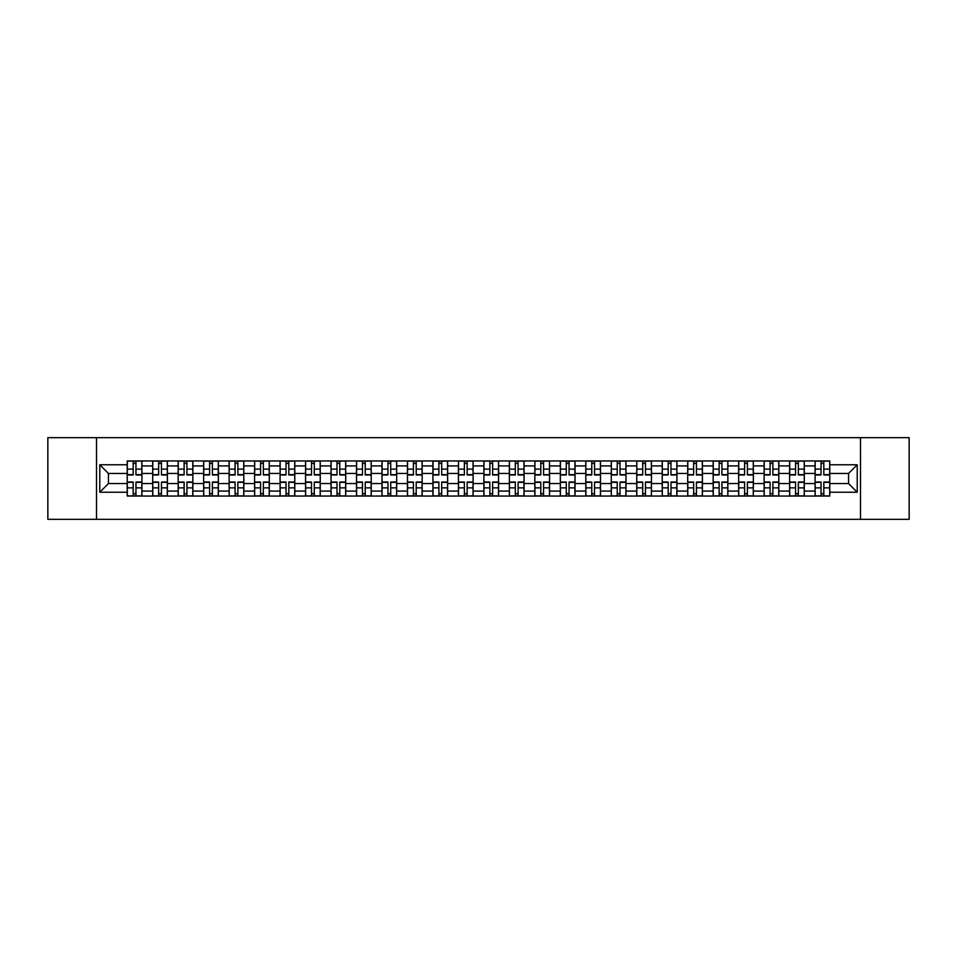 <?xml version="1.0" encoding="UTF-8"?>
<svg xmlns="http://www.w3.org/2000/svg" width="957" height="957" viewBox="0 0 957 957"><rect width="100%" height="100%" fill="white"/><g stroke="black" fill="none" stroke-linecap="round" stroke-linejoin="round"><path stroke-width="1.44" d="M860.487 519.328L909.15 519.328L909.15 437.672L47.85 437.672L47.85 519.328L860.487 519.328L860.487 437.672M152.701 496.061L152.701 465.927L141.911 465.927L141.911 496.061M141.911 465.927L141.911 460.939M152.701 465.927L152.701 460.939M167.391 460.939L167.391 496.061M178.169 496.061L178.169 460.939M192.871 460.939L192.871 496.061M203.65 496.061L203.65 460.939M218.352 460.939L218.352 496.061M229.13 496.061L229.13 460.939M243.82 460.939L243.82 496.061M254.598 496.061L254.598 460.939M269.3 460.939L269.3 496.061M280.078 496.061L280.078 460.939M294.78 460.939L294.78 496.061M305.558 496.061L305.558 460.939M320.248 460.939L320.248 496.061M331.026 496.061L331.026 460.939M345.728 460.939L345.728 496.061M356.506 496.061L356.506 460.939M371.208 460.939L371.208 496.061M381.987 496.061L381.987 460.939M396.677 460.939L396.677 496.061M407.455 496.061L407.455 460.939M422.157 460.939L422.157 496.061M432.935 496.061L432.935 460.939M447.637 460.939L447.637 496.061M458.415 496.061L458.415 460.939M473.105 460.939L473.105 496.061M483.895 496.061L483.895 460.939M498.585 460.939L498.585 496.061M509.363 496.061L509.363 460.939M524.065 460.939L524.065 496.061M534.843 496.061L534.843 460.939M549.545 460.939L549.545 496.061M560.323 496.061L560.323 460.939M575.013 460.939L575.013 496.061M585.792 496.061L585.792 460.939M600.494 460.939L600.494 496.061M611.272 496.061L611.272 460.939M625.974 460.939L625.974 496.061M636.752 496.061L636.752 460.939M651.442 460.939L651.442 496.061M662.22 496.061L662.22 460.939M676.922 460.939L676.922 496.061M687.7 496.061L687.7 460.939M702.402 460.939L702.402 496.061M713.18 496.061L713.18 460.939M727.87 460.939L727.87 496.061M738.648 496.061L738.648 460.939M753.35 460.939L753.35 496.061M764.129 496.061L764.129 460.939M778.831 460.939L778.831 496.061M789.609 496.061L789.609 460.939M804.299 460.939L804.299 496.061M815.089 496.061L815.089 460.939M815.089 483.56L804.299 483.56M789.609 483.56L778.831 483.56M764.129 483.56L753.35 483.56M738.648 483.56L727.87 483.56M713.18 483.56L702.402 483.56M687.7 483.56L676.922 483.56M662.22 483.56L651.442 483.56M636.752 483.56L625.974 483.56M611.272 483.56L600.494 483.56M585.792 483.56L575.013 483.56M560.323 483.56L549.545 483.56M534.843 483.56L524.065 483.56M509.363 483.56L498.585 483.56M483.895 483.56L473.105 483.56M458.415 483.56L447.637 483.56M432.935 483.56L422.157 483.56M407.455 483.56L396.677 483.56M381.987 483.56L371.208 483.56M356.506 483.56L345.728 483.56M331.026 483.56L320.248 483.56M305.558 483.56L294.78 483.56M280.078 483.56L269.3 483.56M254.598 483.56L243.82 483.56M229.13 483.56L218.352 483.56M203.65 483.56L192.871 483.56M178.169 483.56L167.391 483.56M152.701 483.56L141.911 483.56M815.089 473.44L804.299 473.44M789.609 473.44L778.831 473.44M764.129 473.44L753.35 473.44M738.648 473.44L727.87 473.44M713.18 473.44L702.402 473.44M687.7 473.44L676.922 473.44M662.22 473.44L651.442 473.44M636.752 473.44L625.974 473.44M611.272 473.44L600.494 473.44M585.792 473.44L575.013 473.44M560.323 473.44L549.545 473.44M534.843 473.44L524.065 473.44M509.363 473.44L498.585 473.44M483.895 473.44L473.105 473.44M458.415 473.44L447.637 473.44M432.935 473.44L422.157 473.44M407.455 473.44L396.677 473.44M381.987 473.44L371.208 473.44M356.506 473.44L345.728 473.44M331.026 473.44L320.248 473.44M305.558 473.44L294.78 473.44M280.078 473.44L269.3 473.44M254.598 473.44L243.82 473.44M229.13 473.44L218.352 473.44M203.65 473.44L192.871 473.44M178.169 473.44L167.391 473.44M152.701 473.44L141.911 473.44M108.44 483.56L127.221 483.56L127.221 473.44L108.44 473.44L108.44 483.56L99.779 492.221L99.779 464.779L127.221 464.779L127.221 473.44M829.779 473.44L829.779 483.56L848.56 483.56L848.56 473.44L829.779 473.44L829.779 460.939L127.221 460.939L127.221 464.779M829.779 464.779L857.221 464.779L857.221 492.221L829.779 492.221L829.779 483.56M127.221 483.56L127.221 496.061L829.779 496.061L829.779 492.221M127.221 492.221L99.779 492.221M96.513 519.328L96.513 437.672M135.954 493.609L133.179 493.609M133.179 463.391L135.954 463.391M161.434 493.609L158.659 493.609M158.659 463.391L161.434 463.391M186.914 493.609L184.127 493.609M184.127 463.391L186.914 463.391M212.382 493.609L209.607 493.609M209.607 463.391L212.382 463.391M237.862 493.609L235.087 493.609M235.087 463.391L237.862 463.391M263.342 493.609L260.567 493.609M260.567 463.391L263.342 463.391M288.811 493.609L286.035 493.609M286.035 463.391L288.811 463.391M314.291 493.609L311.515 493.609M311.515 463.391L314.291 463.391M339.771 493.609L336.996 493.609M336.996 463.391L339.771 463.391M365.239 493.609L362.464 493.609M362.464 463.391L365.239 463.391M390.719 493.609L387.944 493.609M387.944 463.391L390.719 463.391M416.199 493.609L413.424 493.609M413.424 463.391L416.199 463.391M441.679 493.609L438.892 493.609M438.892 463.391L441.679 463.391M467.148 493.609L464.372 493.609M464.372 463.391L467.148 463.391M492.628 493.609L489.852 493.609M489.852 463.391L492.628 463.391M518.108 493.609L515.321 493.609M515.321 463.391L518.108 463.391M543.576 493.609L540.801 493.609M540.801 463.391L543.576 463.391M569.056 493.609L566.281 493.609M566.281 463.391L569.056 463.391M594.536 493.609L591.761 493.609M591.761 463.391L594.536 463.391M620.004 493.609L617.229 493.609M617.229 463.391L620.004 463.391M645.485 493.609L642.709 493.609M642.709 463.391L645.485 463.391M670.965 493.609L668.189 493.609M668.189 463.391L670.965 463.391M696.433 493.609L693.658 493.609M693.658 463.391L696.433 463.391M721.913 493.609L719.138 493.609M719.138 463.391L721.913 463.391M747.393 493.609L744.618 493.609M744.618 463.391L747.393 463.391M772.873 493.609L770.086 493.609M770.086 463.391L772.873 463.391M798.341 493.609L795.566 493.609M795.566 463.391L798.341 463.391M823.821 493.609L821.046 493.609M821.046 463.391L823.821 463.391M99.779 464.779L108.44 473.44M848.56 483.56L857.221 492.221M848.56 473.44L857.221 464.779M135.954 474.983L135.954 461.107L141.839 461.107L141.839 474.983L135.954 474.983M133.179 463.236L135.954 463.236M133.179 461.107L127.305 461.107L127.305 474.983L133.179 474.983L133.179 461.107L135.954 461.107M133.179 482.017L133.179 495.893L127.305 495.893L127.305 482.017L133.179 482.017M135.954 493.764L133.179 493.764M135.954 495.893L141.839 495.893L141.839 482.017L135.954 482.017L135.954 495.893L133.179 495.893M161.434 474.983L161.434 461.107L167.308 461.107L167.308 474.983L161.434 474.983M158.659 463.236L161.434 463.236M158.659 461.107L152.773 461.107L152.773 474.983L158.659 474.983L158.659 461.107L161.434 461.107M186.914 474.983L186.914 461.107L192.788 461.107L192.788 474.983L186.914 474.983M184.127 463.236L186.914 463.236M184.127 461.107L178.253 461.107L178.253 474.983L184.127 474.983L184.127 461.107L186.914 461.107M158.659 482.017L158.659 495.893L152.773 495.893L152.773 482.017L158.659 482.017M161.434 493.764L158.659 493.764M161.434 495.893L167.308 495.893L167.308 482.017L161.434 482.017L161.434 495.893L158.659 495.893M184.127 482.017L184.127 495.893L178.253 495.893L178.253 482.017L184.127 482.017M186.914 493.764L184.127 493.764M186.914 495.893L192.788 495.893L192.788 482.017L186.914 482.017L186.914 495.893L184.127 495.893M212.382 474.983L212.382 461.107L218.268 461.107L218.268 474.983L212.382 474.983M209.607 463.236L212.382 463.236M209.607 461.107L203.733 461.107L203.733 474.983L209.607 474.983L209.607 461.107L212.382 461.107M237.862 474.983L237.862 461.107L243.736 461.107L243.736 474.983L237.862 474.983M235.087 463.236L237.862 463.236M235.087 461.107L229.202 461.107L229.202 474.983L235.087 474.983L235.087 461.107L237.862 461.107M263.342 474.983L263.342 461.107L269.216 461.107L269.216 474.983L263.342 474.983M260.567 463.236L263.342 463.236M260.567 461.107L254.682 461.107L254.682 474.983L260.567 474.983L260.567 461.107L263.342 461.107M209.607 482.017L209.607 495.893L203.733 495.893L203.733 482.017L209.607 482.017M212.382 493.764L209.607 493.764M212.382 495.893L218.268 495.893L218.268 482.017L212.382 482.017L212.382 495.893L209.607 495.893M235.087 482.017L235.087 495.893L229.202 495.893L229.202 482.017L235.087 482.017M237.862 493.764L235.087 493.764M237.862 495.893L243.736 495.893L243.736 482.017L237.862 482.017L237.862 495.893L235.087 495.893M260.567 482.017L260.567 495.893L254.682 495.893L254.682 482.017L260.567 482.017M263.342 493.764L260.567 493.764M263.342 495.893L269.216 495.893L269.216 482.017L263.342 482.017L263.342 495.893L260.567 495.893M286.035 482.017L286.035 495.893L280.162 495.893L280.162 482.017L286.035 482.017M288.811 493.764L286.035 493.764M288.811 495.893L294.696 495.893L294.696 482.017L288.811 482.017L288.811 495.893L286.035 495.893M311.515 482.017L311.515 495.893L305.63 495.893L305.63 482.017L311.515 482.017M314.291 493.764L311.515 493.764M314.291 495.893L320.176 495.893L320.176 482.017L314.291 482.017L314.291 495.893L311.515 495.893M336.996 482.017L336.996 495.893L331.11 495.893L331.11 482.017L336.996 482.017M339.771 493.764L336.996 493.764M339.771 495.893L345.644 495.893L345.644 482.017L339.771 482.017L339.771 495.893L336.996 495.893M362.464 482.017L362.464 495.893L356.59 495.893L356.59 482.017L362.464 482.017M365.239 493.764L362.464 493.764M365.239 495.893L371.125 495.893L371.125 482.017L365.239 482.017L365.239 495.893L362.464 495.893M387.944 482.017L387.944 495.893L382.07 495.893L382.07 482.017L387.944 482.017M390.719 493.764L387.944 493.764M390.719 495.893L396.605 495.893L396.605 482.017L390.719 482.017L390.719 495.893L387.944 495.893M413.424 482.017L413.424 495.893L407.538 495.893L407.538 482.017L413.424 482.017M416.199 493.764L413.424 493.764M416.199 495.893L422.073 495.893L422.073 482.017L416.199 482.017L416.199 495.893L413.424 495.893M438.892 482.017L438.892 495.893L433.019 495.893L433.019 482.017L438.892 482.017M441.679 493.764L438.892 493.764M441.679 495.893L447.553 495.893L447.553 482.017L441.679 482.017L441.679 495.893L438.892 495.893M464.372 482.017L464.372 495.893L458.499 495.893L458.499 482.017L464.372 482.017M467.148 493.764L464.372 493.764M467.148 495.893L473.033 495.893L473.033 482.017L467.148 482.017L467.148 495.893L464.372 495.893M489.852 482.017L489.852 495.893L483.967 495.893L483.967 482.017L489.852 482.017M492.628 493.764L489.852 493.764M492.628 495.893L498.501 495.893L498.501 482.017L492.628 482.017L492.628 495.893L489.852 495.893M515.321 482.017L515.321 495.893L509.447 495.893L509.447 482.017L515.321 482.017M518.108 493.764L515.321 493.764M518.108 495.893L523.981 495.893L523.981 482.017L518.108 482.017L518.108 495.893L515.321 495.893M540.801 482.017L540.801 495.893L534.927 495.893L534.927 482.017L540.801 482.017M543.576 493.764L540.801 493.764M543.576 495.893L549.462 495.893L549.462 482.017L543.576 482.017L543.576 495.893L540.801 495.893M566.281 482.017L566.281 495.893L560.395 495.893L560.395 482.017L566.281 482.017M569.056 493.764L566.281 493.764M569.056 495.893L574.93 495.893L574.93 482.017L569.056 482.017L569.056 495.893L566.281 495.893M591.761 482.017L591.761 495.893L585.875 495.893L585.875 482.017L591.761 482.017M594.536 493.764L591.761 493.764M594.536 495.893L600.41 495.893L600.41 482.017L594.536 482.017L594.536 495.893L591.761 495.893M617.229 482.017L617.229 495.893L611.356 495.893L611.356 482.017L617.229 482.017M620.004 493.764L617.229 493.764M620.004 495.893L625.89 495.893L625.89 482.017L620.004 482.017L620.004 495.893L617.229 495.893M642.709 482.017L642.709 495.893L636.824 495.893L636.824 482.017L642.709 482.017M645.485 493.764L642.709 493.764M645.485 495.893L651.37 495.893L651.37 482.017L645.485 482.017L645.485 495.893L642.709 495.893M668.189 482.017L668.189 495.893L662.304 495.893L662.304 482.017L668.189 482.017M670.965 493.764L668.189 493.764M670.965 495.893L676.838 495.893L676.838 482.017L670.965 482.017L670.965 495.893L668.189 495.893M288.811 474.983L288.811 461.107L294.696 461.107L294.696 474.983L288.811 474.983M286.035 463.236L288.811 463.236M286.035 461.107L280.162 461.107L280.162 474.983L286.035 474.983L286.035 461.107L288.811 461.107M314.291 474.983L314.291 461.107L320.176 461.107L320.176 474.983L314.291 474.983M311.515 463.236L314.291 463.236M311.515 461.107L305.63 461.107L305.63 474.983L311.515 474.983L311.515 461.107L314.291 461.107M339.771 474.983L339.771 461.107L345.644 461.107L345.644 474.983L339.771 474.983M336.996 463.236L339.771 463.236M336.996 461.107L331.11 461.107L331.11 474.983L336.996 474.983L336.996 461.107L339.771 461.107M365.239 474.983L365.239 461.107L371.125 461.107L371.125 474.983L365.239 474.983M362.464 463.236L365.239 463.236M362.464 461.107L356.59 461.107L356.59 474.983L362.464 474.983L362.464 461.107L365.239 461.107M390.719 474.983L390.719 461.107L396.605 461.107L396.605 474.983L390.719 474.983M387.944 463.236L390.719 463.236M387.944 461.107L382.07 461.107L382.07 474.983L387.944 474.983L387.944 461.107L390.719 461.107M416.199 474.983L416.199 461.107L422.073 461.107L422.073 474.983L416.199 474.983M413.424 463.236L416.199 463.236M413.424 461.107L407.538 461.107L407.538 474.983L413.424 474.983L413.424 461.107L416.199 461.107M441.679 474.983L441.679 461.107L447.553 461.107L447.553 474.983L441.679 474.983M438.892 463.236L441.679 463.236M438.892 461.107L433.019 461.107L433.019 474.983L438.892 474.983L438.892 461.107L441.679 461.107M467.148 474.983L467.148 461.107L473.033 461.107L473.033 474.983L467.148 474.983M464.372 463.236L467.148 463.236M464.372 461.107L458.499 461.107L458.499 474.983L464.372 474.983L464.372 461.107L467.148 461.107M492.628 474.983L492.628 461.107L498.501 461.107L498.501 474.983L492.628 474.983M489.852 463.236L492.628 463.236M489.852 461.107L483.967 461.107L483.967 474.983L489.852 474.983L489.852 461.107L492.628 461.107M518.108 474.983L518.108 461.107L523.981 461.107L523.981 474.983L518.108 474.983M515.321 463.236L518.108 463.236M515.321 461.107L509.447 461.107L509.447 474.983L515.321 474.983L515.321 461.107L518.108 461.107M543.576 474.983L543.576 461.107L549.462 461.107L549.462 474.983L543.576 474.983M540.801 463.236L543.576 463.236M540.801 461.107L534.927 461.107L534.927 474.983L540.801 474.983L540.801 461.107L543.576 461.107M569.056 474.983L569.056 461.107L574.93 461.107L574.93 474.983L569.056 474.983M566.281 463.236L569.056 463.236M566.281 461.107L560.395 461.107L560.395 474.983L566.281 474.983L566.281 461.107L569.056 461.107M594.536 474.983L594.536 461.107L600.41 461.107L600.41 474.983L594.536 474.983M591.761 463.236L594.536 463.236M591.761 461.107L585.875 461.107L585.875 474.983L591.761 474.983L591.761 461.107L594.536 461.107M620.004 474.983L620.004 461.107L625.89 461.107L625.89 474.983L620.004 474.983M617.229 463.236L620.004 463.236M617.229 461.107L611.356 461.107L611.356 474.983L617.229 474.983L617.229 461.107L620.004 461.107M645.485 474.983L645.485 461.107L651.37 461.107L651.37 474.983L645.485 474.983M642.709 463.236L645.485 463.236M642.709 461.107L636.824 461.107L636.824 474.983L642.709 474.983L642.709 461.107L645.485 461.107M670.965 474.983L670.965 461.107L676.838 461.107L676.838 474.983L670.965 474.983M668.189 463.236L670.965 463.236M668.189 461.107L662.304 461.107L662.304 474.983L668.189 474.983L668.189 461.107L670.965 461.107M696.433 474.983L696.433 461.107L702.318 461.107L702.318 474.983L696.433 474.983M693.658 463.236L696.433 463.236M693.658 461.107L687.784 461.107L687.784 474.983L693.658 474.983L693.658 461.107L696.433 461.107M721.913 474.983L721.913 461.107L727.798 461.107L727.798 474.983L721.913 474.983M719.138 463.236L721.913 463.236M719.138 461.107L713.264 461.107L713.264 474.983L719.138 474.983L719.138 461.107L721.913 461.107M747.393 474.983L747.393 461.107L753.267 461.107L753.267 474.983L747.393 474.983M744.618 463.236L747.393 463.236M744.618 461.107L738.732 461.107L738.732 474.983L744.618 474.983L744.618 461.107L747.393 461.107M772.873 474.983L772.873 461.107L778.747 461.107L778.747 474.983L772.873 474.983M770.086 463.236L772.873 463.236M770.086 461.107L764.212 461.107L764.212 474.983L770.086 474.983L770.086 461.107L772.873 461.107M693.658 482.017L693.658 495.893L687.784 495.893L687.784 482.017L693.658 482.017M696.433 493.764L693.658 493.764M696.433 495.893L702.318 495.893L702.318 482.017L696.433 482.017L696.433 495.893L693.658 495.893M719.138 482.017L719.138 495.893L713.264 495.893L713.264 482.017L719.138 482.017M721.913 493.764L719.138 493.764M721.913 495.893L727.798 495.893L727.798 482.017L721.913 482.017L721.913 495.893L719.138 495.893M744.618 482.017L744.618 495.893L738.732 495.893L738.732 482.017L744.618 482.017M747.393 493.764L744.618 493.764M747.393 495.893L753.267 495.893L753.267 482.017L747.393 482.017L747.393 495.893L744.618 495.893M770.086 482.017L770.086 495.893L764.212 495.893L764.212 482.017L770.086 482.017M772.873 493.764L770.086 493.764M772.873 495.893L778.747 495.893L778.747 482.017L772.873 482.017L772.873 495.893L770.086 495.893M798.341 474.983L798.341 461.107L804.227 461.107L804.227 474.983L798.341 474.983M795.566 463.236L798.341 463.236M795.566 461.107L789.692 461.107L789.692 474.983L795.566 474.983L795.566 461.107L798.341 461.107M795.566 482.017L795.566 495.893L789.692 495.893L789.692 482.017L795.566 482.017M798.341 493.764L795.566 493.764M798.341 495.893L804.227 495.893L804.227 482.017L798.341 482.017L798.341 495.893L795.566 495.893M823.821 474.983L823.821 461.107L829.695 461.107L829.695 474.983L823.821 474.983M821.046 463.236L823.821 463.236M821.046 461.107L815.161 461.107L815.161 474.983L821.046 474.983L821.046 461.107L823.821 461.107M821.046 482.017L821.046 495.893L815.161 495.893L815.161 482.017L821.046 482.017M823.821 493.764L821.046 493.764M823.821 495.893L829.695 495.893L829.695 482.017L823.821 482.017L823.821 495.893L821.046 495.893M789.609 465.927L778.831 465.927M764.129 465.927L753.35 465.927M738.648 465.927L727.87 465.927M713.18 465.927L702.402 465.927M687.7 465.927L676.922 465.927M662.22 465.927L651.442 465.927M636.752 465.927L625.974 465.927M611.272 465.927L600.494 465.927M585.792 465.927L575.013 465.927M560.323 465.927L549.545 465.927M534.843 465.927L524.065 465.927M509.363 465.927L498.585 465.927M483.895 465.927L473.105 465.927M458.415 465.927L447.637 465.927M432.935 465.927L422.157 465.927M407.455 465.927L396.677 465.927M381.987 465.927L371.208 465.927M356.506 465.927L345.728 465.927M331.026 465.927L320.248 465.927M305.558 465.927L294.78 465.927M280.078 465.927L269.3 465.927M254.598 465.927L243.82 465.927M229.13 465.927L218.352 465.927M203.65 465.927L192.871 465.927M178.169 465.927L167.391 465.927M815.089 465.927L804.299 465.927M789.609 491.073L778.831 491.073M764.129 491.073L753.35 491.073M738.648 491.073L727.87 491.073M713.18 491.073L702.402 491.073M687.7 491.073L676.922 491.073M662.22 491.073L651.442 491.073M636.752 491.073L625.974 491.073M611.272 491.073L600.494 491.073M585.792 491.073L575.013 491.073M560.323 491.073L549.545 491.073M534.843 491.073L524.065 491.073M509.363 491.073L498.585 491.073M483.895 491.073L473.105 491.073M458.415 491.073L447.637 491.073M432.935 491.073L422.157 491.073M407.455 491.073L396.677 491.073M381.987 491.073L371.208 491.073M356.506 491.073L345.728 491.073M331.026 491.073L320.248 491.073M305.558 491.073L294.78 491.073M280.078 491.073L269.3 491.073M254.598 491.073L243.82 491.073M229.13 491.073L218.352 491.073M203.65 491.073L192.871 491.073M178.169 491.073L167.391 491.073M152.701 491.073L141.911 491.073M815.089 491.073L804.299 491.073M135.954 474.648L141.839 474.648M135.954 469.133L141.839 469.133M127.305 474.648L133.179 474.648M127.305 469.133L133.179 469.133M133.179 482.352L127.305 482.352M133.179 487.867L127.305 487.867M141.839 482.352L135.954 482.352M141.839 487.867L135.954 487.867M161.434 474.648L167.308 474.648M161.434 469.133L167.308 469.133M152.773 474.648L158.659 474.648M152.773 469.133L158.659 469.133M186.914 474.648L192.788 474.648M186.914 469.133L192.788 469.133M178.253 474.648L184.127 474.648M178.253 469.133L184.127 469.133M158.659 482.352L152.773 482.352M158.659 487.867L152.773 487.867M167.308 482.352L161.434 482.352M167.308 487.867L161.434 487.867M184.127 482.352L178.253 482.352M184.127 487.867L178.253 487.867M192.788 482.352L186.914 482.352M192.788 487.867L186.914 487.867M212.382 474.648L218.268 474.648M212.382 469.133L218.268 469.133M203.733 474.648L209.607 474.648M203.733 469.133L209.607 469.133M237.862 474.648L243.736 474.648M237.862 469.133L243.736 469.133M229.202 474.648L235.087 474.648M229.202 469.133L235.087 469.133M263.342 474.648L269.216 474.648M263.342 469.133L269.216 469.133M254.682 474.648L260.567 474.648M254.682 469.133L260.567 469.133M209.607 482.352L203.733 482.352M209.607 487.867L203.733 487.867M218.268 482.352L212.382 482.352M218.268 487.867L212.382 487.867M235.087 482.352L229.202 482.352M235.087 487.867L229.202 487.867M243.736 482.352L237.862 482.352M243.736 487.867L237.862 487.867M260.567 482.352L254.682 482.352M260.567 487.867L254.682 487.867M269.216 482.352L263.342 482.352M269.216 487.867L263.342 487.867M286.035 482.352L280.162 482.352M286.035 487.867L280.162 487.867M294.696 482.352L288.811 482.352M294.696 487.867L288.811 487.867M311.515 482.352L305.63 482.352M311.515 487.867L305.63 487.867M320.176 482.352L314.291 482.352M320.176 487.867L314.291 487.867M336.996 482.352L331.11 482.352M336.996 487.867L331.11 487.867M345.644 482.352L339.771 482.352M345.644 487.867L339.771 487.867M362.464 482.352L356.59 482.352M362.464 487.867L356.59 487.867M371.125 482.352L365.239 482.352M371.125 487.867L365.239 487.867M387.944 482.352L382.07 482.352M387.944 487.867L382.07 487.867M396.605 482.352L390.719 482.352M396.605 487.867L390.719 487.867M413.424 482.352L407.538 482.352M413.424 487.867L407.538 487.867M422.073 482.352L416.199 482.352M422.073 487.867L416.199 487.867M438.892 482.352L433.019 482.352M438.892 487.867L433.019 487.867M447.553 482.352L441.679 482.352M447.553 487.867L441.679 487.867M464.372 482.352L458.499 482.352M464.372 487.867L458.499 487.867M473.033 482.352L467.148 482.352M473.033 487.867L467.148 487.867M489.852 482.352L483.967 482.352M489.852 487.867L483.967 487.867M498.501 482.352L492.628 482.352M498.501 487.867L492.628 487.867M515.321 482.352L509.447 482.352M515.321 487.867L509.447 487.867M523.981 482.352L518.108 482.352M523.981 487.867L518.108 487.867M540.801 482.352L534.927 482.352M540.801 487.867L534.927 487.867M549.462 482.352L543.576 482.352M549.462 487.867L543.576 487.867M566.281 482.352L560.395 482.352M566.281 487.867L560.395 487.867M574.93 482.352L569.056 482.352M574.93 487.867L569.056 487.867M591.761 482.352L585.875 482.352M591.761 487.867L585.875 487.867M600.41 482.352L594.536 482.352M600.41 487.867L594.536 487.867M617.229 482.352L611.356 482.352M617.229 487.867L611.356 487.867M625.89 482.352L620.004 482.352M625.89 487.867L620.004 487.867M642.709 482.352L636.824 482.352M642.709 487.867L636.824 487.867M651.37 482.352L645.485 482.352M651.37 487.867L645.485 487.867M668.189 482.352L662.304 482.352M668.189 487.867L662.304 487.867M676.838 482.352L670.965 482.352M676.838 487.867L670.965 487.867M288.811 474.648L294.696 474.648M288.811 469.133L294.696 469.133M280.162 474.648L286.035 474.648M280.162 469.133L286.035 469.133M314.291 474.648L320.176 474.648M314.291 469.133L320.176 469.133M305.63 474.648L311.515 474.648M305.63 469.133L311.515 469.133M339.771 474.648L345.644 474.648M339.771 469.133L345.644 469.133M331.11 474.648L336.996 474.648M331.11 469.133L336.996 469.133M365.239 474.648L371.125 474.648M365.239 469.133L371.125 469.133M356.59 474.648L362.464 474.648M356.59 469.133L362.464 469.133M390.719 474.648L396.605 474.648M390.719 469.133L396.605 469.133M382.07 474.648L387.944 474.648M382.07 469.133L387.944 469.133M416.199 474.648L422.073 474.648M416.199 469.133L422.073 469.133M407.538 474.648L413.424 474.648M407.538 469.133L413.424 469.133M441.679 474.648L447.553 474.648M441.679 469.133L447.553 469.133M433.019 474.648L438.892 474.648M433.019 469.133L438.892 469.133M467.148 474.648L473.033 474.648M467.148 469.133L473.033 469.133M458.499 474.648L464.372 474.648M458.499 469.133L464.372 469.133M492.628 474.648L498.501 474.648M492.628 469.133L498.501 469.133M483.967 474.648L489.852 474.648M483.967 469.133L489.852 469.133M518.108 474.648L523.981 474.648M518.108 469.133L523.981 469.133M509.447 474.648L515.321 474.648M509.447 469.133L515.321 469.133M543.576 474.648L549.462 474.648M543.576 469.133L549.462 469.133M534.927 474.648L540.801 474.648M534.927 469.133L540.801 469.133M569.056 474.648L574.93 474.648M569.056 469.133L574.93 469.133M560.395 474.648L566.281 474.648M560.395 469.133L566.281 469.133M594.536 474.648L600.41 474.648M594.536 469.133L600.41 469.133M585.875 474.648L591.761 474.648M585.875 469.133L591.761 469.133M620.004 474.648L625.89 474.648M620.004 469.133L625.89 469.133M611.356 474.648L617.229 474.648M611.356 469.133L617.229 469.133M645.485 474.648L651.37 474.648M645.485 469.133L651.37 469.133M636.824 474.648L642.709 474.648M636.824 469.133L642.709 469.133M670.965 474.648L676.838 474.648M670.965 469.133L676.838 469.133M662.304 474.648L668.189 474.648M662.304 469.133L668.189 469.133M696.433 474.648L702.318 474.648M696.433 469.133L702.318 469.133M687.784 474.648L693.658 474.648M687.784 469.133L693.658 469.133M721.913 474.648L727.798 474.648M721.913 469.133L727.798 469.133M713.264 474.648L719.138 474.648M713.264 469.133L719.138 469.133M747.393 474.648L753.267 474.648M747.393 469.133L753.267 469.133M738.732 474.648L744.618 474.648M738.732 469.133L744.618 469.133M772.873 474.648L778.747 474.648M772.873 469.133L778.747 469.133M764.212 474.648L770.086 474.648M764.212 469.133L770.086 469.133M693.658 482.352L687.784 482.352M693.658 487.867L687.784 487.867M702.318 482.352L696.433 482.352M702.318 487.867L696.433 487.867M719.138 482.352L713.264 482.352M719.138 487.867L713.264 487.867M727.798 482.352L721.913 482.352M727.798 487.867L721.913 487.867M744.618 482.352L738.732 482.352M744.618 487.867L738.732 487.867M753.267 482.352L747.393 482.352M753.267 487.867L747.393 487.867M770.086 482.352L764.212 482.352M770.086 487.867L764.212 487.867M778.747 482.352L772.873 482.352M778.747 487.867L772.873 487.867M798.341 474.648L804.227 474.648M798.341 469.133L804.227 469.133M789.692 474.648L795.566 474.648M789.692 469.133L795.566 469.133M795.566 482.352L789.692 482.352M795.566 487.867L789.692 487.867M804.227 482.352L798.341 482.352M804.227 487.867L798.341 487.867M823.821 474.648L829.695 474.648M823.821 469.133L829.695 469.133M815.161 474.648L821.046 474.648M815.161 469.133L821.046 469.133M821.046 482.352L815.161 482.352M821.046 487.867L815.161 487.867M829.695 482.352L823.821 482.352M829.695 487.867L823.821 487.867"/></g></svg>

